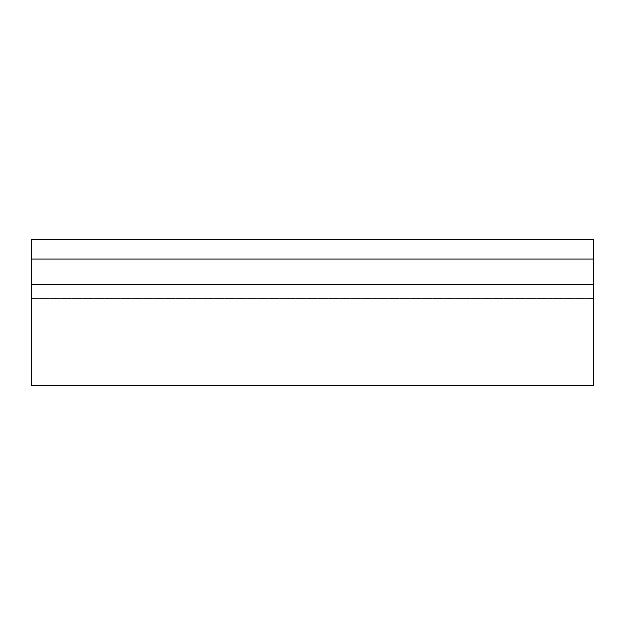 <?xml version="1.0" encoding="UTF-8"?>
<svg xmlns="http://www.w3.org/2000/svg" width="625" height="625" viewBox="0 0 625 625"><rect width="100%" height="100%" fill="white"/><g stroke="black" fill="none" stroke-linecap="round" stroke-linejoin="round"><path stroke-width="0.47" stroke-dasharray="3.12 2.34" d="M31.25 284.375L31.25 239.375L593.75 239.375L593.75 259.062L31.25 259.062L31.25 284.375L31.25 239.375L31.25 259.062L593.75 259.062L593.75 385.625L593.75 298.438L593.75 385.625L593.75 298.438L593.75 385.625L31.25 385.625L593.75 385.625L31.25 385.625L31.25 298.438L593.75 298.438L31.25 298.438L31.25 385.625L593.75 385.625L31.25 385.625L31.25 298.438L593.75 298.438L31.25 298.438L31.25 385.625L31.25 284.375L593.75 284.375L593.75 239.375L593.75 284.375L31.25 284.375L593.75 284.375M31.25 239.375L593.75 239.375L31.25 239.375M31.25 259.062L593.75 259.062"/><path stroke-width="0.94" d="M593.75 284.375L31.25 284.375L31.25 385.625L593.75 385.625L593.75 239.375L31.25 239.375L31.25 259.062L593.75 259.062M31.25 284.375L31.25 259.062"/></g></svg>
